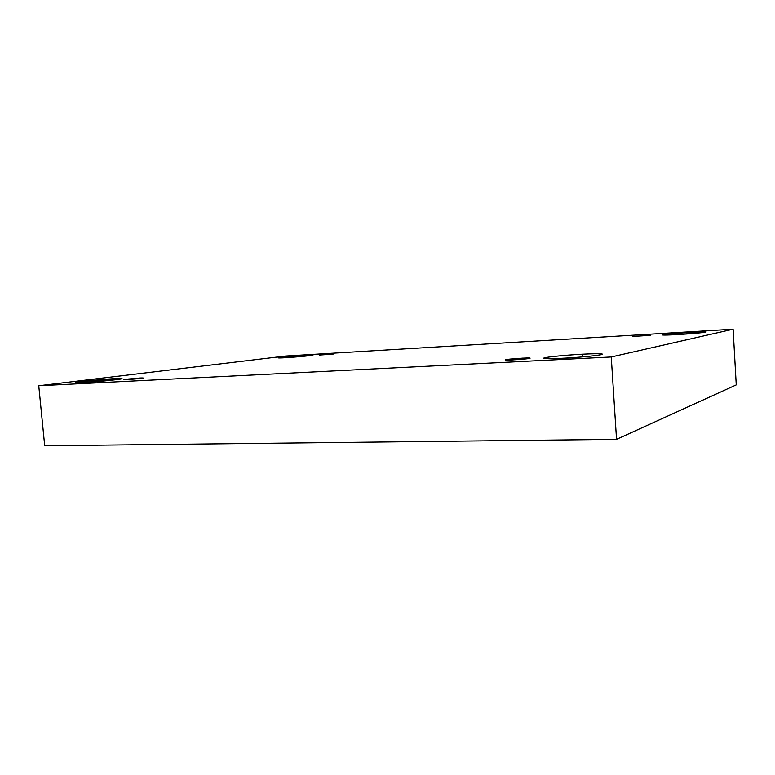 <?xml version="1.0" encoding="UTF-8"?>
<svg xmlns="http://www.w3.org/2000/svg" width="775" height="775" viewBox="0 0 775 775"><rect width="100%" height="100%" fill="white"/><g stroke="black" fill="none" stroke-linecap="round" stroke-linejoin="round"><path stroke-width="1.16" d="M582.722 356.897L582.548 354.214C573.965 354.514 544.031 356.936 543.633 358.244C546.588 358.815 552.972 358.825 562.786 358.253C553.767 358.777 538.615 359.048 545.59 357.595C553.96 356.074 574.614 354.582 582.548 354.214C590.986 353.72 606.844 353.313 600.954 354.737C593.292 356.267 570.942 357.905 562.786 358.253C571.524 357.963 602.223 355.483 602.437 354.185C601.952 353.39 589.601 353.826 582.548 354.214L582.722 356.897M115.146 379.827L115.039 378.655C110.68 378.636 74.923 381.852 75.572 382.685L82.257 382.685C76.58 383.015 70.922 382.927 82.644 381.474L115.039 378.655C120.474 378.336 126.945 378.326 115.601 379.769L82.257 382.685C86.635 382.714 122.963 379.44 122.062 378.636L115.039 378.655L115.146 379.827M305.447 356.132L305.379 355.279C301.068 355.444 278.012 357.372 278.089 357.895L285.539 357.721C280.744 358.021 274.321 358.205 281.315 357.333L305.379 355.279C309.99 354.989 316.81 354.756 310.116 355.618L285.539 357.721C289.869 357.566 313.245 355.609 313.052 355.095L305.379 355.279L305.447 356.132M689.353 333.802L689.266 332.359C682.707 332.698 662.635 334.257 662.276 334.916L678.735 334.519C671.944 334.945 659.457 335.439 663.012 334.674L689.266 332.359C695.737 331.952 708.515 331.409 705.599 332.146L678.735 334.519C685.4 334.18 705.87 332.591 706.151 331.942L689.266 332.359L689.353 333.802M632.613 336.476L650.496 335.323L632.613 336.476M319.213 355.086L333.163 354.107L319.213 355.086M126.083 379.227L140.827 378.471L126.47 379.731C122.566 379.827 122.44 379.663 126.083 379.227L140.256 377.997C144.218 377.89 144.402 378.045 140.827 378.471L126.083 379.227L126.131 379.74L126.083 379.227M506.55 359.61L505.571 359.91C504.002 360.704 529.451 358.883 529.034 358.447L513.011 359.91C505.872 360.152 503.711 360.046 506.55 359.61L522.35 358.166C529.499 357.914 531.727 358.011 529.034 358.447L529.916 358.166C531.476 357.372 506.375 359.154 506.55 359.61L506.55 359.61M285.578 356.045L733.111 329.21L736.25 384.894L733.111 329.21L611.252 356.984L616.532 439.347L736.25 384.894L616.532 439.347L611.252 356.984L38.75 385.756L44.708 445.79L616.532 439.347L44.708 445.79L38.75 385.756L285.578 356.045L38.75 385.756L611.252 356.984L733.111 329.21L285.578 356.045"/></g></svg>

